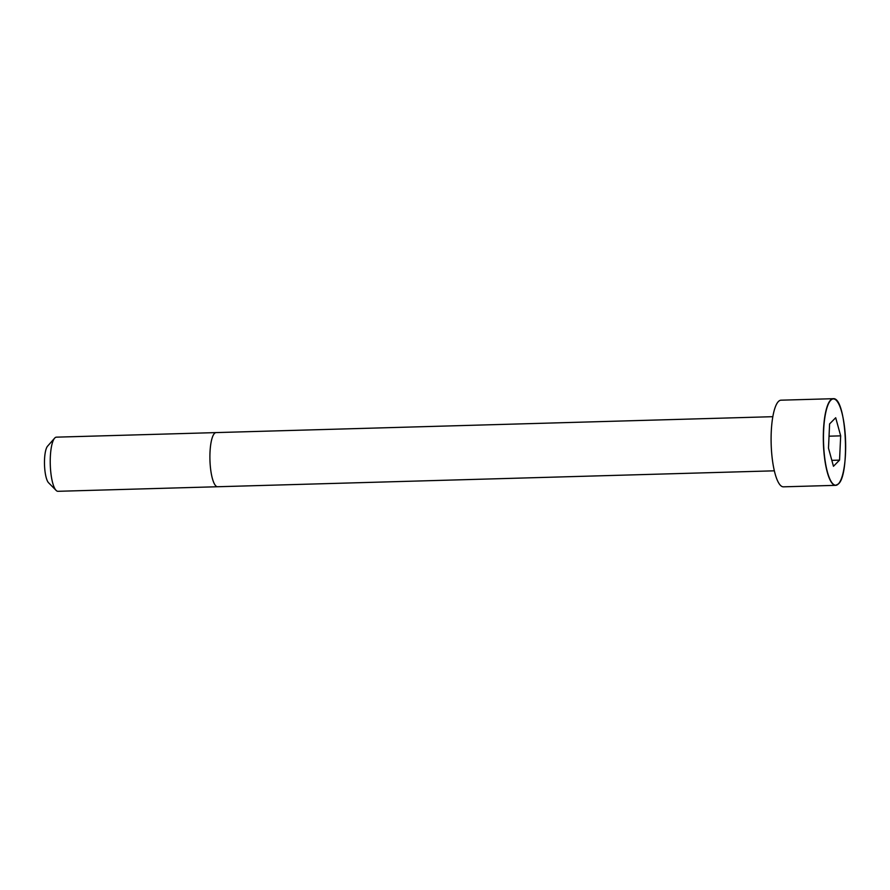 <?xml version="1.0" encoding="UTF-8"?>
<svg xmlns="http://www.w3.org/2000/svg" width="890" height="890" viewBox="0 0 890 890"><rect width="100%" height="100%" fill="white"/><g stroke="black" fill="none" stroke-linecap="round" stroke-linejoin="round"><path stroke-width="1.33" d="M836.233 400.233A43.332 11.069 88.4 0 0 833.196 398.698L780.997 400.189A43.332 11.069 88.4 0 0 771.163 443.821A43.332 11.069 88.4 0 0 783.467 486.83L835.677 485.339A43.332 11.069 88.4 0 0 838.258 484.026A43.332 11.069 88.4 0 0 838.614 483.637M56.415 437.157A27.089 6.92 88.4 0 0 54.624 438.169A27.089 6.92 88.4 0 0 50.274 464.424A27.089 6.92 88.4 0 0 56.114 490.39A27.089 6.92 88.4 0 0 57.972 491.302L217.627 486.741A27.089 6.92 88.4 0 1 209.94 459.863A27.089 6.92 88.4 0 1 216.081 432.596L56.415 437.157M54.624 438.169L47.537 446.213A18.957 4.839 88.4 0 0 44.5 464.591A18.957 4.839 88.4 0 0 48.583 482.769L56.114 490.39M828.49 448.171L833.463 466.282L839.548 460.13L840.672 435.855L835.699 417.744L829.602 423.907L828.49 448.171M839.548 460.13L831.839 460.341M840.672 435.855L829.046 436.189M833.196 398.698A43.332 11.069 88.4 0 0 823.372 442.33A43.332 11.069 88.4 0 0 835.677 485.339L838.347 483.982C850.206 474.837 846.457 396.651 833.196 398.698M838.391 483.882A43.187 11.036 88.4 0 0 841.695 411.959A43.187 11.036 88.4 0 0 823.651 430.204A43.187 11.036 88.4 0 0 838.391 483.882M772.82 416.687L216.081 432.596M774.367 470.821L217.627 486.741"/></g></svg>
